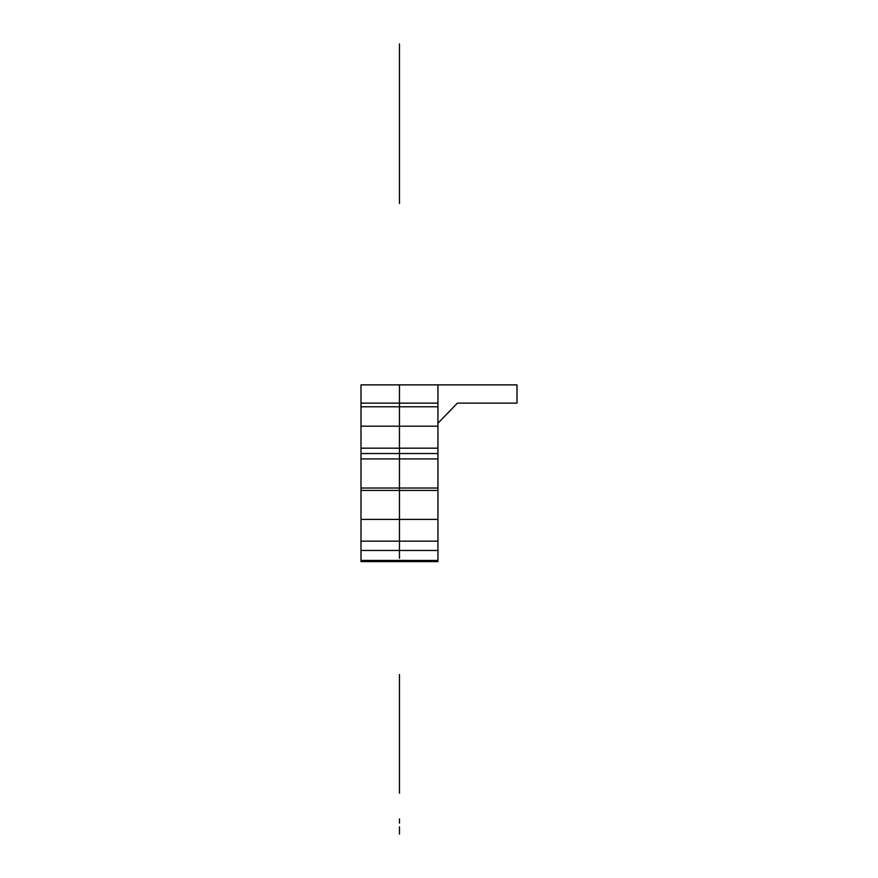 <?xml version="1.0" encoding="UTF-8"?>
<svg xmlns="http://www.w3.org/2000/svg" width="878" height="878" viewBox="0 0 878 878"><rect width="100%" height="100%" fill="white"/><g stroke="black" fill="none" stroke-linecap="round" stroke-linejoin="round"><path stroke-width="1.32" d="M437.935 404.198L437.935 458.92L361.001 458.92L361.001 453.542L437.935 453.542L437.935 561.58M437.935 403.134L437.935 384.882L516.999 384.882L437.935 384.882L437.935 403.134L361.001 403.134L361.001 384.882L437.935 384.882L361.001 384.882L361.001 403.134L437.935 403.134L437.935 406.777L361.001 406.777L361.001 403.134M437.935 559.11L437.935 558.287M361.001 404.198L361.001 406.777L437.935 406.777L437.935 426.192L361.001 426.192L361.001 406.777L361.001 426.192L437.935 426.192L437.935 448.175L361.001 448.175L361.001 426.192L361.001 448.175L437.935 448.175L437.935 453.542L361.001 453.542L361.001 448.175L361.001 458.92L437.935 458.92L437.935 488.025L361.001 488.025L361.001 458.92L361.001 490.44L437.935 490.44L437.935 488.025L361.001 488.025L361.001 490.44L437.935 490.44L437.935 519.403L361.001 519.403L361.001 490.44L361.001 541.144L437.935 541.144L437.935 519.403L361.001 519.403L361.001 541.144L437.935 541.144L437.935 550.462L361.001 550.462L361.001 541.144L361.001 561.58M437.935 550.462L361.001 550.462L361.001 560.416L437.935 560.449L437.935 550.462M361.001 559.11L361.001 558.287M457.372 403.134L516.999 403.134L457.372 403.134L437.935 423.262L457.372 403.134M516.999 384.882L516.999 403.134L516.999 384.882M399.468 558.287L399.468 384.882M399.468 793.196L399.468 681.756L399.468 793.196M399.468 823.158L399.468 818.9L399.468 823.158M399.468 834.1L399.468 826.802L399.468 834.1M399.468 674.458L399.468 681.756L399.468 674.458M399.468 84.804L399.468 162.649L399.468 84.804M399.468 51.198L399.468 43.9L399.468 51.198M399.468 196.244L399.468 203.542L399.468 196.244M399.468 123.721L399.468 100.915L399.468 123.721M399.468 203.498L399.468 43.9L399.468 203.498M437.935 561.624L361.001 561.624"/></g></svg>
